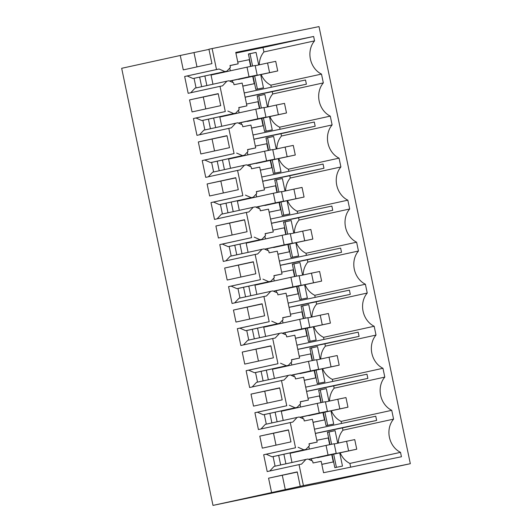 <?xml version="1.0" encoding="UTF-8"?>
<svg xmlns="http://www.w3.org/2000/svg" width="532" height="532" viewBox="0 0 532 532"><rect width="100%" height="100%" fill="white"/><g stroke="black" fill="none" stroke-linecap="round" stroke-linejoin="round"><path stroke-width="0.8" d="M315.449 484.173L410.325 463.698L303.426 485.616L212.993 505.4L315.423 484.053M410.325 463.698L319.007 26.6L208.93 49.217L211.942 63.627L183.281 69.891L180.268 55.481L208.97 49.396M212.993 505.4L121.675 68.302L180.268 55.481M303.426 485.616L299.037 464.609L301.584 464.084L305.92 459.435L307.928 459.023L312.643 461.091L313.029 462.986L321.175 461.317L323.562 472.722L401.441 456.755L400.516 452.346A20.243 17.144 77.7 0 1 393.58 419.13L391.738 410.318A20.243 17.144 77.7 0 1 384.802 377.102L382.96 368.29A20.243 17.144 77.7 0 1 376.018 335.074L374.176 326.262A20.243 17.144 77.7 0 1 367.24 293.046L365.398 284.228A20.243 17.144 77.7 0 1 358.462 251.018L356.62 242.2A20.243 17.144 77.7 0 1 349.677 208.99L347.835 200.172A20.243 17.144 77.7 0 1 340.899 166.962L339.057 158.144A20.243 17.144 77.7 0 1 332.121 124.934L330.279 116.116A20.243 17.144 77.7 0 1 323.336 82.906L321.494 74.088A20.243 17.144 77.7 0 1 314.558 40.878L313.641 36.469L235.756 52.435L238.143 63.84L230.01 65.622M238.143 63.84L229.99 65.516L230.396 67.404L226.898 71.155L224.89 71.567L219.051 69.007L216.504 69.526L212.115 48.518M271.586 492.579L268.574 478.175L297.268 472.084M300.248 486.315L297.235 471.904L268.574 478.175M299.037 464.609L267.197 471.571L263.679 454.754L295.526 447.784L290.259 422.574L258.412 429.543L254.901 412.719L286.748 405.756L281.481 380.546L249.634 387.515L246.123 370.691L277.963 363.728L272.697 338.518L240.856 345.487L237.339 328.663L269.185 321.7L263.919 296.49L232.072 303.459L228.56 286.635L260.407 279.672L255.141 254.462L223.294 261.431L219.782 244.607L251.623 237.644L246.356 212.434L214.516 219.403L210.998 202.579L242.845 195.61L237.578 170.406L205.731 177.375L202.22 160.551L234.067 153.582L228.8 128.378L196.953 135.341L193.442 118.523L225.282 111.554L220.015 86.35L188.175 93.313L184.657 76.495L216.504 69.526M259.796 436.14L288.45 429.876L290.964 441.879L262.303 448.15L259.796 436.14L288.49 430.056M233.455 310.056L262.11 303.785L264.623 315.795L235.962 322.066L233.455 310.056L262.15 303.965M198.33 141.944L226.991 135.673L228.248 141.678L229.498 147.683L200.843 153.954L198.33 141.944L227.031 135.853M224.67 268.028L253.332 261.757L254.589 267.762L255.839 273.767L227.184 280.038L224.67 268.028L253.372 261.937M215.892 226L218.399 238.01L247.061 231.739L244.554 219.729L215.892 226L244.587 219.909M207.114 183.972L235.769 177.701L238.283 189.711L209.621 195.982L207.114 183.972L235.809 177.881M189.552 99.916L218.213 93.645L220.72 105.655L192.059 111.92L189.552 99.916L218.246 93.825M242.233 352.084L244.74 364.094L273.401 357.823L270.894 345.813L242.233 352.084L270.928 346M251.011 394.112L279.672 387.848L280.929 393.846L282.179 399.851L253.525 406.122L251.011 394.112L279.712 388.028M285.325 489.766L282.319 475.355M196.986 66.892L194.014 52.668M323.336 82.906L272.71 93.978L272.224 91.677L306.399 84.196L305.521 79.993L244.221 92.954M271.3 87.235L270.868 85.167L321.494 74.088M269.937 116.601A20.243 17.144 77.7 0 0 279.646 127.195L330.279 116.116M272.71 93.978A20.243 17.144 77.7 0 0 268.042 106.859M280.078 129.263L279.646 127.195M332.121 124.934L281.488 136.006L281.002 133.705L315.177 126.224L314.299 122.021L253.006 134.988M278.721 158.629A20.243 17.144 77.7 0 0 288.424 169.223L339.057 158.144M281.488 136.006A20.243 17.144 77.7 0 0 276.826 148.887M288.856 171.291L288.424 169.223M340.899 166.962L290.266 178.034L289.787 175.733L323.955 168.258L323.077 164.055L261.784 177.016M287.499 200.664A20.243 17.144 77.7 0 0 297.208 211.251L347.835 200.172M290.266 178.034A20.243 17.144 77.7 0 0 285.604 190.915M297.641 213.319L297.208 211.251M349.677 208.99L299.05 220.068L298.565 217.761L332.739 210.286L331.862 206.083L270.562 219.044M296.277 242.692A20.243 17.144 77.7 0 0 305.986 253.279L356.62 242.2M299.05 220.068A20.243 17.144 77.7 0 0 294.382 232.95M306.419 255.347L305.986 253.279M358.462 251.018L307.829 262.096L307.343 259.789L341.517 252.314L340.64 248.112L279.347 261.072M305.062 284.72A20.243 17.144 77.7 0 0 314.764 295.307L365.398 284.228M307.829 262.096A20.243 17.144 77.7 0 0 303.167 274.978M315.197 297.375L314.764 295.307M367.24 293.046L316.607 304.124L316.128 301.817L350.295 294.342L349.418 290.139L288.125 303.1M313.84 326.748A20.243 17.144 77.7 0 0 323.549 337.335L374.176 326.262M316.607 304.124A20.243 17.144 77.7 0 0 311.945 317.005M323.981 339.403L323.549 337.335M376.018 335.074L325.391 346.152L324.906 343.845L359.08 336.37L358.202 332.168L296.903 345.128M322.618 368.776A20.243 17.144 77.7 0 0 332.327 379.363L382.96 368.29M325.391 346.152A20.243 17.144 77.7 0 0 320.723 359.034M332.759 381.431L332.327 379.363M384.802 377.102L334.169 388.18L333.684 385.873L367.858 378.398L366.98 374.196L305.687 387.156M331.403 410.804A20.243 17.144 77.7 0 0 341.105 421.391L391.738 410.318M334.169 388.18A20.243 17.144 77.7 0 0 329.507 401.062M341.537 423.459L341.105 421.391M393.58 419.13L342.947 430.208L342.468 427.901L376.636 420.426L375.758 416.224L314.465 429.184M340.181 452.832A20.243 17.144 77.7 0 0 349.89 463.419L400.516 452.346M342.947 430.208A20.243 17.144 77.7 0 0 338.286 443.089M350.668 467.163L349.89 463.419M305.92 459.435L274.08 466.398L269.784 471.006M219.051 69.007L184.657 76.495M187.204 75.97L193.05 78.537L224.89 71.567M226.898 71.155L193.05 78.537M314.558 40.878L263.925 51.95L263.007 47.541L235.895 53.1M263.007 47.541L313.641 36.469M263.925 51.95A20.243 17.144 77.7 0 0 259.264 64.831M261.159 74.573A20.243 17.144 77.7 0 0 270.868 85.167M275.091 466.178L273.089 456.582L272.071 456.795L266.226 454.228L263.679 454.754M295.526 447.784L266.226 454.228M298.073 447.266L303.912 449.826L305.92 449.414L309.418 445.663L309.012 443.774L317.165 442.099L312.397 419.283L304.244 420.958L303.858 419.063L299.15 416.995L265.295 424.37L260.999 428.978M290.259 422.574L292.806 422.056L297.142 417.407M266.313 424.15L264.311 414.554L263.287 414.767L257.448 412.2L254.901 412.719M286.748 405.756L257.448 412.2M289.288 405.231L295.134 407.798L297.142 407.386L300.64 403.635L300.234 401.746L308.38 400.071L303.619 377.255L295.466 378.93L295.08 377.035L290.366 374.967L256.517 382.342L252.221 386.95M281.481 380.546L284.022 380.028L288.364 375.373M257.535 382.122L255.526 372.526L254.509 372.733L248.663 370.172L246.123 370.691M277.963 363.728L248.663 370.172M280.51 363.203L286.356 365.77L288.357 365.358L291.855 361.607L291.45 359.712L299.602 358.043L294.834 335.227L286.688 336.902L286.302 335.007L281.588 332.939L247.739 340.314L243.443 344.922M272.697 338.518L275.243 338L279.579 333.345M248.75 340.094L246.748 330.498L245.731 330.705L239.885 328.144L237.339 328.663M269.185 321.7L239.885 328.144M271.732 321.175L277.571 323.742L279.579 323.33L283.077 319.579L282.672 317.684L290.824 316.015L286.056 293.199L277.904 294.868L277.518 292.972L272.81 290.904L238.954 298.286L234.659 302.894M263.919 296.49L266.466 295.972L270.801 291.317M239.972 298.06L237.97 288.47L236.946 288.677L231.107 286.116L228.56 286.635M260.407 279.672L231.107 286.116M262.948 279.147L268.793 281.714L270.801 281.302L274.299 277.551L273.894 275.656L282.04 273.987L277.278 251.171L269.125 252.84L268.74 250.944L264.025 248.876L230.176 256.258L225.881 260.866M255.141 254.462L257.681 253.944L262.023 249.289M231.194 256.032L229.186 246.442L228.168 246.648L222.323 244.088L219.782 244.607M251.623 237.644L222.323 244.088M254.17 237.119L260.015 239.686L262.017 239.274L265.515 235.523L265.109 233.628L273.262 231.959L268.494 209.143L260.341 210.812L259.962 208.916L255.247 206.848L221.398 214.23L217.103 218.838M246.356 212.434L248.903 211.916L253.239 207.261M222.409 214.004L220.408 204.414L219.39 204.62L213.545 202.06L210.998 202.579M242.845 195.61L213.545 202.06M245.392 195.091L251.23 197.658L253.239 197.246L256.737 193.488L256.331 191.6L264.484 189.931L259.716 167.115L251.563 168.784L251.177 166.888L246.469 164.82L212.614 172.202L208.318 176.804M237.578 170.406L240.125 169.881L244.461 165.233M213.631 171.976L211.63 162.386L210.606 162.593L204.767 160.026L202.22 160.551M234.067 153.582L204.767 160.026M236.607 153.063L242.452 155.623L244.461 155.218L247.959 151.46L247.553 149.572L255.699 147.903L250.938 125.087L242.785 126.756L242.399 124.86L237.684 122.792L203.836 130.174L199.54 134.776M228.8 128.378L231.34 127.853L235.676 123.205M204.853 129.948L202.845 120.358L201.828 120.565L195.982 117.998L193.442 118.523M225.282 111.554L195.982 117.998M227.829 111.035L233.674 113.595L201.828 120.565M220.015 86.35L222.562 85.825L226.898 81.177L228.906 80.764L233.621 82.832L234 84.728L242.153 83.059L246.921 105.875L238.768 107.544L239.174 109.432L235.676 113.183L233.674 113.595M196.069 87.92L194.067 78.324M190.762 92.748L195.058 88.139L226.898 81.177M276.008 445.151L273.534 433.327M249.668 319.067L247.194 307.237M214.549 150.955L212.075 139.125M240.89 277.039L238.416 265.209M232.105 235.011L229.638 223.181M223.327 192.983L220.853 181.153M205.764 108.927L203.297 97.097M258.446 361.095L255.978 349.271M267.23 403.123L264.756 391.299M321.82 464.383L333.278 461.962L321.807 464.316M333.278 461.962L331.755 454.674M329.667 444.672L328.264 437.942L316.786 440.297M308.786 446.341L309.351 449.068M311.38 458.784L311.785 460.712M317.524 457.68L356.746 449.208L317.478 457.454M313.035 422.355L324.5 419.934L313.022 422.282M324.5 419.934L322.977 412.646M320.889 402.644L319.479 395.914L308.008 398.269M300.001 404.313L300.573 407.04M302.602 416.756L303.007 418.684M308.74 415.652L347.968 407.18L308.693 415.419M304.257 380.327L315.722 377.906L304.244 380.254M315.722 377.906L314.199 370.618M312.111 360.616L310.701 353.886L299.223 356.241M291.223 362.285L291.795 365.012M293.824 374.728L294.229 376.656M299.962 373.624L339.183 365.152L299.915 373.391M295.479 338.299L306.937 335.872L295.466 338.226M306.937 335.872L305.415 328.59M303.326 318.588L301.923 311.858L290.445 314.213M282.445 320.257L283.011 322.984M285.039 332.7L285.445 334.628M291.184 331.589L330.405 323.123L291.137 331.363M286.695 296.271L298.159 293.844L286.682 296.198M298.159 293.844L296.637 286.562M294.548 276.56L293.139 269.83L281.667 272.185M273.661 278.229L274.233 280.956M276.261 290.672L276.667 292.6M282.399 289.561L321.627 281.096L282.352 289.335M277.917 254.236L289.381 251.816L277.904 254.17M289.381 251.816L287.859 244.534M285.77 234.532L284.361 227.802L272.883 230.157M264.883 236.201L265.455 238.928M267.483 248.637L267.882 250.572M273.621 247.533L312.843 239.068L273.574 247.307M269.139 212.208L280.597 209.788L269.125 212.142M280.597 209.788L279.074 202.506M276.986 192.504L275.583 185.774L264.105 188.129M256.105 194.173L256.67 196.9M258.698 206.609L259.104 208.544M264.843 205.505L304.065 197.04L264.79 205.279M260.354 170.18L271.819 167.76L260.341 170.114M271.819 167.76L270.296 160.478M268.208 150.476L266.798 143.746L255.327 146.094M247.32 152.145L247.892 154.872M249.92 164.581L250.326 166.516M256.058 163.477L295.287 155.012L256.012 163.251M251.576 128.152L263.041 125.732L251.563 128.086M263.041 125.732L261.518 118.443M259.43 108.448L258.02 101.712L246.542 104.066M238.542 110.117L239.114 112.844M241.142 122.553L241.541 124.488M247.28 121.449L286.502 112.977L247.234 121.223M242.798 86.124L254.256 83.704L242.785 86.058M254.256 83.704L252.733 76.415M250.645 66.42L249.242 59.684L237.764 62.038M229.764 68.089L230.329 70.809M232.358 80.525L232.763 82.46M238.502 79.421L277.724 70.949L238.449 79.195M306.399 84.196L245.099 97.157M272.224 91.677L245.119 97.23M332.101 454.601L334.834 467.661L342.482 466.092L339.735 452.932M330.013 444.606L327.433 432.237L335.08 430.667L327.446 432.317M337.707 443.216L335.08 430.667M342.468 427.901L315.356 433.46M323.323 412.573L326.05 425.633L333.704 424.064L330.951 410.904M321.235 402.578L318.655 390.209L326.302 388.639L318.668 390.288M328.922 401.188L326.302 388.639M333.684 385.873L306.578 391.432M314.545 370.545L317.272 383.605L324.926 382.036L322.173 368.876M312.457 360.55L309.87 348.181L317.524 346.611L309.89 348.261M320.144 359.16L317.524 346.611M324.906 343.845L297.8 349.404M305.76 328.517L308.493 341.577L316.141 340.008L313.395 326.848M303.672 318.515L301.092 306.153L308.74 304.583L301.105 306.233M311.366 317.132L308.74 304.583M316.128 301.817L289.016 307.376M296.982 286.482L299.709 299.549L307.363 297.98L304.61 284.813M294.894 276.487L292.314 264.125L299.962 262.555L292.327 264.204M302.582 275.104L299.962 262.555M307.343 259.789L280.238 265.348M288.204 244.454L290.931 257.521L298.585 255.952L295.832 242.785M286.116 234.459L283.529 222.097L291.184 220.527L283.549 222.177M293.804 233.076L291.184 220.527M298.565 217.761L271.46 223.32M279.42 202.426L282.153 215.493L289.8 213.924L287.054 200.757M277.332 192.431L274.751 180.069L282.399 178.499L274.765 180.148M285.026 191.048L282.399 178.499M289.787 175.733L262.675 181.292M270.642 160.398L273.368 173.459L281.022 171.896L278.269 158.729M268.554 150.403L265.973 138.034L273.621 136.471L265.987 138.114M276.241 149.02L273.621 136.471M281.002 133.705L253.897 139.258M261.864 118.37L264.59 131.431L272.244 129.861L269.491 116.701M259.776 108.375L257.189 96.006L264.843 94.443L257.209 96.086M267.463 106.985L264.843 94.443M253.079 76.342L255.812 89.403L263.46 87.833L260.713 74.673M250.991 66.347L248.411 53.978L256.058 52.409L248.424 54.058M258.685 64.957L256.058 52.409M278.668 455.379L280.67 464.955M269.89 413.351L271.892 422.927M208.424 119.148L210.426 128.731M234.765 245.232L236.767 254.815M225.987 203.204L227.989 212.787M261.106 371.323L263.107 380.899M217.209 161.176L219.211 170.759M199.646 77.12L201.648 86.703M252.328 329.288L254.329 338.871M243.55 287.26L245.551 296.843M266.173 131.105L263.44 118.024M261.358 108.049L258.791 95.767M315.177 126.224L253.884 139.191M274.958 173.139L272.224 160.052M270.136 150.077L267.569 137.795M323.955 168.258L262.662 181.219M283.736 215.167L281.002 202.08M278.921 192.105L276.354 179.823M332.739 210.286L271.44 223.247M292.514 257.195L289.78 244.108M287.699 234.133L285.132 221.851M341.517 252.314L280.224 265.275M301.298 299.223L298.565 286.136M296.477 276.168L293.91 263.879M350.295 294.342L289.002 307.303M310.076 341.251L307.343 328.171M305.262 318.196L302.695 305.907M359.08 336.37L297.78 349.331M318.854 383.279L316.121 370.199M314.04 360.224L311.473 347.935M367.858 378.398L306.565 391.359M327.639 425.307L324.906 412.227M322.818 402.252L320.251 389.963M376.636 420.426L315.343 433.387M336.417 467.335L333.684 454.255M331.602 444.28L329.035 431.991M257.395 89.077L254.662 75.996M252.58 66.021L250.013 53.732M305.92 449.414L273.089 456.596M303.912 449.826L272.071 456.795M317.165 442.099L309.032 443.881M297.142 407.386L264.311 414.568M295.134 407.798L263.287 414.767M308.38 400.071L300.254 401.853M288.357 365.358L255.533 372.54M286.356 365.77L254.509 372.733M299.602 358.043L291.476 359.825M279.579 323.33L246.748 330.512M277.571 323.742L245.731 330.705M290.824 316.015L282.692 317.79M270.801 281.302L237.97 288.484M268.793 281.714L236.946 288.677M282.04 273.987L273.913 275.762M262.017 239.274L229.192 246.456M260.015 239.686L228.168 246.648M273.262 231.959L265.135 233.734M253.239 197.246L220.408 204.428M251.23 197.658L219.39 204.62M264.484 189.931L256.351 191.706M244.461 155.218L211.63 162.4M242.452 155.623L210.606 162.593M255.699 147.903L247.573 149.678M235.676 113.183L202.852 120.365M246.921 105.875L238.795 107.65M304.198 449.793L304.277 450.178M283.889 454.235L285.89 463.818M295.413 407.765L295.499 408.15M275.111 412.207L277.112 421.783M213.651 118.004L215.653 127.587M233.954 113.562L234.033 113.954M239.992 244.088L241.994 253.671M260.294 239.646L260.374 240.038M231.207 202.06L233.209 211.643M251.516 197.618L251.596 198.01M286.635 365.737L286.715 366.122M266.333 370.179L268.334 379.755M222.429 160.032L224.431 169.615M242.732 155.59L242.818 155.982M225.176 71.534L225.255 71.92M204.867 75.976L206.868 85.559M257.548 328.151L259.55 337.727M277.857 323.709L277.937 324.094M248.77 286.123L250.772 295.699M269.072 281.681L269.159 282.066M221.744 126.25L219.822 117.06L255.806 109.186L263.952 107.517L265.953 117.126L257.814 118.796L255.806 109.186M230.522 168.285L228.6 159.088L264.584 151.214L272.73 149.545L274.738 159.154L266.592 160.824L264.584 151.214M239.3 210.313L237.385 201.116L273.368 193.249L281.508 191.573L283.516 201.182L275.37 202.852L273.368 193.249M248.085 252.341L246.163 243.144L282.146 235.277L290.292 233.608L292.294 243.21L284.155 244.88L282.146 235.277M256.863 294.369L254.941 285.172L290.924 277.305L299.07 275.636L301.079 285.238L292.933 286.908L290.924 277.305M265.641 336.397L263.726 327.207L299.709 319.333L307.848 317.664L309.857 327.266L301.711 328.936L299.709 319.333M274.426 378.425L272.504 369.235L308.487 361.361L316.633 359.692L318.635 369.294L310.495 370.97L308.487 361.361M283.204 420.453L281.282 411.263L317.265 403.389L325.411 401.72L327.419 411.322L319.273 412.998L317.265 403.389M291.982 462.481L290.066 453.291L326.05 445.417L334.189 443.748L336.197 453.357L328.051 455.026L326.05 445.417M212.96 84.222L211.044 75.032L247.028 67.158L255.167 65.489L257.175 75.098L249.029 76.768L247.028 67.158M334.236 443.974L346.591 441.274L348.6 450.877M346.591 441.274L354.738 439.605L356.746 449.208M308.547 459.296L328.051 455.026M308.713 459.369L336.197 453.357M325.458 401.946L337.813 399.246L339.822 408.849M337.813 399.246L345.96 397.57L347.968 407.18M299.762 417.261L319.273 412.998M299.935 417.341L327.419 411.322M316.68 359.918L329.035 357.211L331.044 366.821M329.035 357.211L337.182 355.542L339.183 365.152M290.984 375.233L310.495 370.97M291.157 375.313L318.635 369.294M307.895 317.89L320.251 315.183L322.259 324.793M320.251 315.183L328.397 313.514L330.405 323.123M282.206 333.205L301.711 328.936M282.372 333.278L309.857 327.266M299.117 275.862L311.473 273.155L313.481 282.765M311.473 273.155L319.619 271.486L321.627 281.096M273.421 291.177L292.933 286.908M273.594 291.25L301.079 285.238M290.339 233.834L302.695 231.127L304.703 240.737M302.695 231.127L310.841 229.458L312.843 239.068M264.643 249.149L284.155 244.88M264.816 249.222L292.294 243.21M281.554 191.806L293.91 189.099L295.918 198.709M293.91 189.099L302.056 187.43L304.065 197.04M255.865 207.121L275.37 202.852M256.032 207.194L283.516 201.182M272.776 149.778L285.132 147.071L287.14 156.681M285.132 147.071L293.278 145.402L295.287 155.012M247.081 165.093L266.592 160.824M247.254 165.166L274.738 159.154M263.998 107.743L276.354 105.043L278.362 114.653M276.354 105.043L284.5 103.374L286.502 112.977M238.303 123.065L257.814 118.796M238.476 123.138L265.953 117.126M255.214 65.715L267.569 63.015L269.578 72.618M267.569 63.015L275.716 61.346L277.724 70.949M229.525 81.037L249.029 76.768M229.691 81.11L257.175 75.098"/></g></svg>
